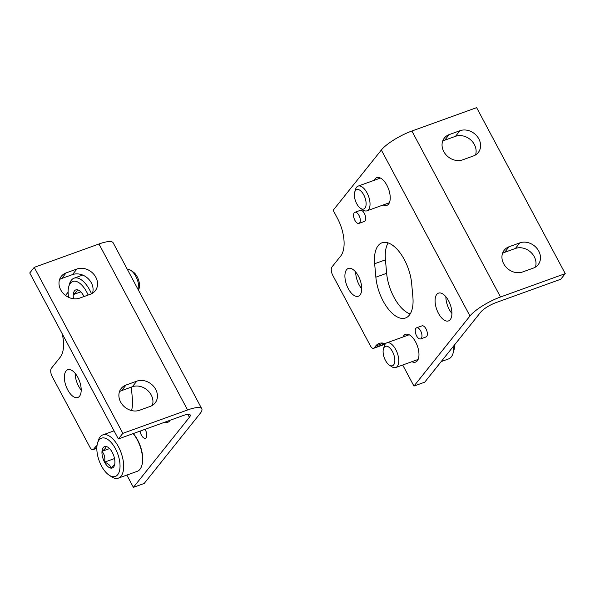 <?xml version="1.0" encoding="UTF-8"?>
<svg xmlns="http://www.w3.org/2000/svg" width="595" height="595" viewBox="0 0 595 595"><rect width="100%" height="100%" fill="white"/><g stroke="black" fill="none" stroke-linecap="round" stroke-linejoin="round"><path stroke-width="0.89" d="M565.25 273.626L560.765 279.233L496.029 302.602A13.127 3.28 -28.1 0 0 480.753 312.107L424.733 382.176L413.941 386.073L469.968 315.997A26.254 6.552 -28.1 0 1 500.507 296.994L565.25 273.626L476.625 107.65L411.889 131.019A26.254 6.552 -28.1 0 0 381.343 150.022L333.163 210.28L337.358 218.134A29.542 14.369 -109.9 0 1 340.742 255.976L332.003 266.91A6.567 3.191 -109.9 0 0 332.761 275.321L370.484 345.978A4.596 2.231 -109.9 0 0 373.615 348.335A4.596 2.231 -109.9 0 0 374.151 347.941L375.713 345.978A29.542 14.369 -109.9 0 1 379.156 343.427A29.542 14.369 -109.9 0 1 385.434 343.806M375.862 277.196A32.822 15.961 -109.9 0 0 405.515 317.983A32.822 15.961 -109.9 0 0 412.878 297.024L411.666 283.57A32.822 15.961 -109.9 0 0 382.012 242.782A32.822 15.961 -109.9 0 0 374.649 263.734L375.862 277.196L386.646 273.298A32.822 15.961 -109.9 0 0 410.163 313.974M360.057 294.949A14.771 7.185 70.1 0 1 358.339 296.228A14.771 7.185 70.1 0 1 346.565 284.774A14.771 7.185 70.1 0 1 348.306 268.442A14.771 7.185 70.1 0 1 359.283 277.917A14.771 7.185 70.1 0 1 360.057 294.949M416.597 327.8L421.996 325.852A5.905 2.871 70.1 0 1 426.384 329.637A5.905 2.871 70.1 0 1 426.697 336.458A5.905 2.871 70.1 0 1 426.005 336.963L420.613 338.912A5.905 2.871 70.1 0 1 415.905 334.33A5.905 2.871 70.1 0 1 416.597 327.8A5.905 2.871 70.1 0 1 420.992 331.586A5.905 2.871 70.1 0 1 421.297 338.406A5.905 2.871 70.1 0 1 420.613 338.912M354.918 212.289L360.317 210.34A5.905 2.871 70.1 0 1 364.705 214.126A5.905 2.871 70.1 0 1 365.018 220.946A5.905 2.871 70.1 0 1 364.326 221.452L358.934 223.4A5.905 2.871 70.1 0 1 354.226 218.819A5.905 2.871 70.1 0 1 354.918 212.289A5.905 2.871 70.1 0 1 359.313 216.074A5.905 2.871 70.1 0 1 359.625 222.894A5.905 2.871 70.1 0 1 358.934 223.4M403.001 336.993A14.771 7.185 70.1 0 1 405.537 334.33A14.771 7.185 70.1 0 1 416.515 343.806A14.771 7.185 70.1 0 1 417.288 360.845A14.771 7.185 70.1 0 1 415.57 362.117A14.771 7.185 70.1 0 1 411.919 361.693M450.229 319.641A14.771 7.185 70.1 0 1 448.511 320.913A14.771 7.185 70.1 0 1 436.737 309.459A14.771 7.185 70.1 0 1 438.478 293.134A14.771 7.185 70.1 0 1 449.456 302.602A14.771 7.185 70.1 0 1 450.229 319.641M374.262 180.278A14.771 7.185 70.1 0 1 376.799 177.622A14.771 7.185 70.1 0 1 387.776 187.09A14.771 7.185 70.1 0 1 388.557 204.13A14.771 7.185 70.1 0 1 386.832 205.401A14.771 7.185 70.1 0 1 383.18 204.978M413.941 386.073L402.703 365.018M388.156 242.894A32.822 15.961 -109.9 0 0 385.441 259.844L386.646 273.298M361.738 288.746A14.771 7.185 70.1 0 1 355.698 272.027M451.91 313.439A14.771 7.185 70.1 0 1 445.871 296.712M385.203 343.709L374.151 347.941M373.615 348.335L384.4 344.438A4.596 2.231 -109.9 0 0 384.935 344.044M533.336 268.092L522.544 271.989A14.771 12.369 -141.4 0 1 505.594 266.59A14.771 12.369 -141.4 0 1 504.277 250.145A14.771 12.369 -141.4 0 1 509.075 246.754L519.866 242.857A14.771 12.369 -141.4 0 1 536.816 248.249A14.771 12.369 -141.4 0 1 538.14 264.701A14.771 12.369 -141.4 0 1 533.336 268.092M473.456 155.942L462.665 159.839A14.771 12.369 -141.4 0 1 445.714 154.447A14.771 12.369 -141.4 0 1 444.391 137.995A14.771 12.369 -141.4 0 1 449.195 134.604L459.98 130.707A14.771 12.369 -141.4 0 1 476.937 136.106A14.771 12.369 -141.4 0 1 478.254 152.551A14.771 12.369 -141.4 0 1 473.456 155.942M502.53 253.344A14.771 12.369 -141.4 0 1 504.59 252.362L515.382 248.465A14.771 12.369 -141.4 0 1 530.844 252.287A14.771 12.369 -141.4 0 1 535.403 267.103M442.65 141.201A14.771 12.369 -141.4 0 1 444.71 140.212L455.502 136.315A14.771 12.369 -141.4 0 1 470.965 140.137A14.771 12.369 -141.4 0 1 475.517 154.953M97.044 445.506A29.542 14.369 70.1 0 0 95.17 447.254L93.608 449.218A4.596 2.231 70.1 0 1 93.073 449.619A4.596 2.231 70.1 0 1 89.942 447.254L52.219 376.605A6.567 3.191 70.1 0 1 51.46 368.193L60.199 357.26A29.542 14.369 70.1 0 0 62.2 333.743M75.156 373.303A14.771 7.185 -109.9 0 0 81.195 390.03M144.191 483.46L200.21 413.384A26.254 6.552 151.9 0 0 201.794 408.81A26.254 6.552 151.9 0 0 187.596 409.962L122.853 433.339L34.235 267.363L29.75 272.964L118.375 438.946L183.111 415.57A13.127 3.28 151.9 0 1 190.214 414.99A13.127 3.28 151.9 0 1 189.426 417.281L133.399 487.35L144.191 483.46M131.331 387.114L132.335 398.308A32.822 15.961 70.1 0 1 131.562 410.572M66.045 370.997A14.771 7.185 -109.9 0 0 66.819 388.037A14.771 7.185 -109.9 0 0 77.796 397.505A14.771 7.185 -109.9 0 0 79.537 381.179A14.771 7.185 -109.9 0 0 67.763 369.726A14.771 7.185 -109.9 0 0 66.045 370.997M140.145 431.085A5.905 2.871 -109.9 0 0 145.463 438.247A5.905 2.871 -109.9 0 0 144.979 429.337M165.053 422.093A14.771 7.185 -109.9 0 0 167.969 422.197A14.771 7.185 -109.9 0 0 170.148 420.256M82.013 274.801L81.426 275.53M68.105 292.197L65.51 295.447M126.847 475.078L133.399 487.35M201.794 408.81L113.169 242.827A26.254 6.552 151.9 0 0 98.971 243.987L34.235 267.363M66.142 272.897L76.933 269A14.771 12.369 -141.4 0 1 93.891 274.392A14.771 12.369 -141.4 0 1 95.207 290.836A14.771 12.369 -141.4 0 1 90.41 294.235L79.618 298.125A14.771 12.369 -141.4 0 1 62.661 292.733A14.771 12.369 -141.4 0 1 61.345 276.288A14.771 12.369 -141.4 0 1 66.142 272.897L61.664 278.497L72.456 274.607A14.771 12.369 -141.4 0 1 87.919 278.43A14.771 12.369 -141.4 0 1 92.47 293.246M126.028 385.039L136.813 381.15A14.771 12.369 -141.4 0 1 153.77 386.542A14.771 12.369 -141.4 0 1 155.087 402.986A14.771 12.369 -141.4 0 1 150.29 406.378L139.498 410.275A14.771 12.369 -141.4 0 1 122.548 404.883A14.771 12.369 -141.4 0 1 121.224 388.438A14.771 12.369 -141.4 0 1 126.028 385.039L121.544 390.647L132.335 386.75A14.771 12.369 -141.4 0 1 147.798 390.573A14.771 12.369 -141.4 0 1 152.35 405.388M122.853 433.339L118.375 438.946M59.597 279.486A14.771 12.369 -141.4 0 1 61.664 278.497M119.483 391.636A14.771 12.369 -141.4 0 1 121.544 390.647M146.035 431.375A5.905 2.871 -109.9 0 0 146.281 432.052M73.497 298.757A11.372 5.526 70.1 0 1 73.267 294.599C76.182 292.398 77.476 290.776 77.142 289.743A11.372 5.526 70.1 0 1 79.38 290.658A11.372 5.526 70.1 0 1 83.575 295.73A11.372 5.526 70.1 0 1 83.992 296.548M80.823 291.87L73.267 294.599A11.372 5.526 70.1 0 1 77.142 289.743M68.603 297.322A20.349 9.899 70.1 0 1 68.775 286.552A20.349 9.899 70.1 0 1 88.149 295.046M68.775 286.552L69.518 283.964A22.974 11.171 70.1 0 1 74.048 278.192A22.974 11.171 70.1 0 1 91.489 293.774M127.389 269.453A13.127 6.381 70.1 0 1 130.967 270.48A13.127 6.381 70.1 0 1 138.538 290.338M130.967 270.48L133.362 272.101A10.308 5.013 70.1 0 1 139.178 288.218L138.553 290.367M114.709 464.42L110.982 468.139C110.484 465.565 108.342 463.572 104.549 462.151C105.337 457.971 104.489 454.364 101.998 451.315C104.921 449.113 106.215 447.492 105.88 446.458A11.372 5.526 70.1 0 1 108.119 447.366A11.372 5.526 70.1 0 1 112.314 452.445A11.372 5.526 70.1 0 1 114.865 463.282A11.372 5.526 70.1 0 1 114.538 465.141A11.372 5.526 70.1 0 1 110.982 468.139A11.372 5.526 70.1 0 1 104.549 462.151A11.372 5.526 70.1 0 1 101.998 451.315A11.372 5.526 70.1 0 1 105.88 446.458M117.713 474.684A20.349 9.899 70.1 0 1 108.989 475.07A20.349 9.899 70.1 0 1 97.513 443.268A20.349 9.899 70.1 0 1 113.913 446.101A20.349 9.899 70.1 0 1 117.713 474.684M97.513 443.268L98.257 440.679A22.974 11.171 70.1 0 1 102.786 434.908A22.974 11.171 70.1 0 1 119.863 449.641A22.974 11.171 70.1 0 1 121.068 476.141A22.974 11.171 70.1 0 1 118.39 478.127A22.974 11.171 70.1 0 1 111.22 476.588L108.989 475.07M133.131 433.614A22.974 11.171 70.1 0 1 141.803 465.543A22.974 11.171 70.1 0 1 139.951 469.329A22.974 11.171 70.1 0 1 137.274 471.314L118.39 478.127M133.287 433.562A22.32 10.851 70.1 0 1 141.989 464.896L141.803 465.543M109.562 448.585L101.998 451.315M114.523 458.552L104.549 462.151M360.518 208.309L362.913 209.931A13.127 6.381 -109.9 0 0 367.011 210.816A13.127 6.381 -109.9 0 0 368.558 196.298A13.127 6.381 -109.9 0 0 358.093 186.116A13.127 6.381 -109.9 0 0 356.569 187.254A13.127 6.381 -109.9 0 0 355.505 189.411L354.702 192.192A10.308 5.013 -109.9 0 0 360.518 208.309A10.308 5.013 -109.9 0 0 365.427 199.072A10.308 5.013 -109.9 0 0 355.535 190.497A10.308 5.013 -109.9 0 0 354.702 192.192M441.193 361.596L448.571 358.926A22.974 11.171 -109.9 0 0 453.1 353.162L453.844 350.574A20.349 9.899 -109.9 0 0 454.513 344.929M453.1 353.162A22.974 11.171 -109.9 0 0 453.829 345.792M389.256 365.018L391.651 366.646A13.127 6.381 -109.9 0 0 395.749 367.532A13.127 6.381 -109.9 0 0 397.296 353.014A13.127 6.381 -109.9 0 0 386.832 342.832A13.127 6.381 -109.9 0 0 385.307 343.962A13.127 6.381 -109.9 0 0 384.244 346.126L383.44 348.908A10.308 5.013 -109.9 0 0 389.256 365.018A10.308 5.013 -109.9 0 0 394.158 355.788A10.308 5.013 -109.9 0 0 384.273 347.212A10.308 5.013 -109.9 0 0 383.44 348.908M381.343 150.022L469.968 315.997M411.889 131.019L500.507 296.994M383.44 343.189L375.713 345.978M444.71 140.212L449.195 134.604M455.502 136.315L459.98 130.707M504.59 252.362L509.075 246.754M515.382 248.465L519.866 242.857M385.441 259.844L374.649 263.734M189.426 417.281L187.871 414.38M187.596 409.962L98.971 243.987M93.608 449.218L96.844 448.05M95.17 447.254L96.918 446.629M132.335 386.75L136.813 381.15M72.456 274.607L76.933 269M93.073 449.619L96.844 448.251M74.048 278.192L82.705 275.068M102.786 434.908L114.047 430.839M380.458 178.046L358.093 186.116M389.368 202.746L367.011 210.816M409.189 334.762L386.832 342.832M418.106 359.454L395.749 367.532"/></g></svg>
